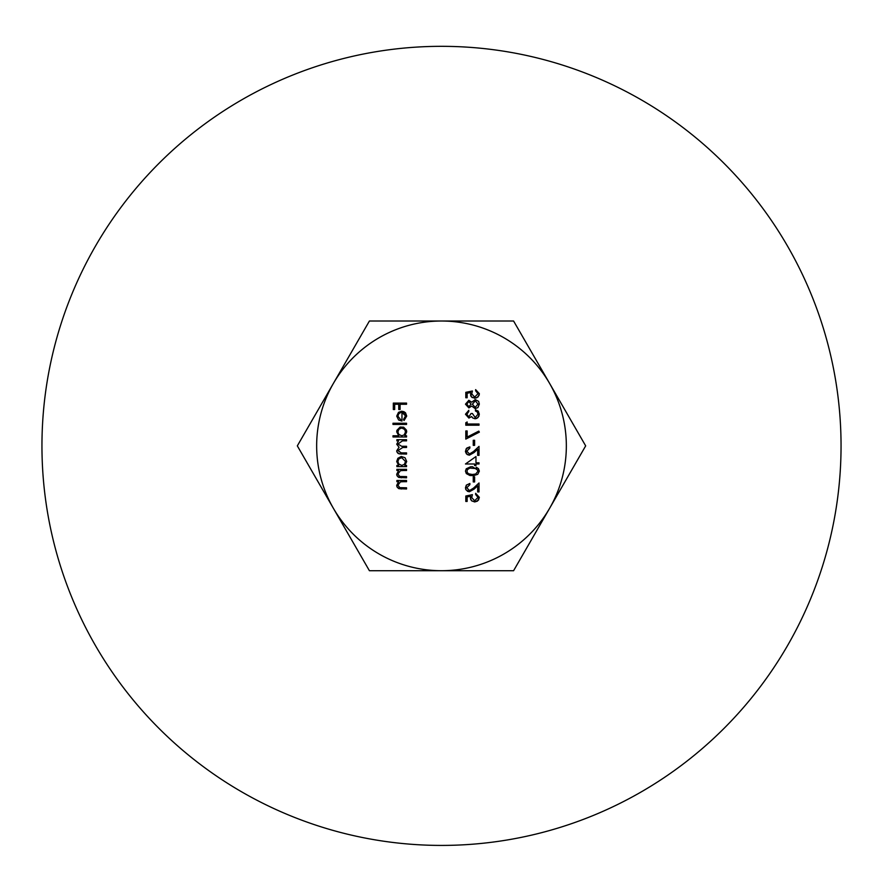 <?xml version="1.0" encoding="UTF-8"?>
<svg xmlns="http://www.w3.org/2000/svg" width="883" height="883" viewBox="0 0 883 883"><rect width="100%" height="100%" fill="white"/><g stroke="black" fill="none" stroke-linecap="round" stroke-linejoin="round"><path stroke-width="1.32" d="M401.964 421.048L401.964 412.405L405.529 415.926L403.487 419.48L404.039 420.54L406.71 416.081L401.743 411.224L398.52 412.328L396.71 416.103L398.619 419.999L401.964 421.048L398.619 419.999L396.71 416.103L398.52 412.328L401.743 411.224L403.917 411.688L405.529 412.825L406.71 416.081L404.039 420.54M403.487 419.48L405.529 415.926L401.964 412.405M398.807 413.685L397.902 416.169L400.783 419.866L397.902 416.169L398.807 413.685L400.783 412.527L398.807 413.685M471.047 413.509L468.884 416.897L466.82 414.237L468.851 410.286L465.462 414.226L468.895 418.078L471.61 416.544L472.736 417.968L475.087 418.763L476.82 418.376L479.039 415.981L478.398 411.335L475.451 409.778L475.451 410.97L477.284 411.997L478.001 414.204L475.197 417.571L472.405 413.509L471.047 413.509L468.884 416.897L466.82 414.237L468.851 411.478M472.405 413.509L475.197 417.571L478.001 414.204L477.284 411.997L475.451 410.97M475.451 409.778L478.2 411.114L479.348 414.193L477.957 417.615L475.087 418.763L472.736 417.968L471.61 416.544L468.895 418.078L465.462 414.226L468.851 410.286M479.016 424.017L467.151 424.017L467.151 421.975L465.805 422.758L465.805 425.198L479.016 425.198L479.016 424.017M478.785 431.114L467.151 437.085L467.151 430.959L465.805 430.959L465.805 439.094L479.348 432.14L478.785 431.114M473.255 445.352L474.613 445.352L474.613 440.275L473.255 440.275L473.255 445.352M473.542 451.5L469.491 453.994L466.82 451.136L469.866 448.067L469.866 446.886L466.853 448.023L465.462 451.191L467.328 454.613L469.392 455.186L474.127 452.504L477.659 449.204L477.659 455.352L479.016 455.352L479.016 446.379L473.542 451.5L469.491 453.994L466.82 451.136L469.866 448.067M474.127 452.504L469.392 455.186L466.456 453.906L465.484 451.721L466.147 448.829L469.866 446.886M479.016 462.802L475.97 462.802L475.97 456.533L465.462 463.994L474.613 463.994L474.613 465.518L475.97 465.518L475.97 463.994L479.016 463.994L479.016 462.802M473.255 481.952L474.613 481.952L474.613 476.864L473.255 476.864L473.255 481.952M473.542 488.089L469.491 490.595L466.82 487.725L469.866 484.657L469.866 483.476L466.379 485.098L465.694 489.248L467.571 491.345L469.392 491.776L474.127 489.105L477.659 485.793L477.659 491.941L479.016 491.941L479.016 482.968L473.542 488.089L469.491 490.595L466.82 487.725L469.866 484.657M474.127 489.105L469.392 491.776L465.926 489.767L465.462 487.78L466.301 485.209L469.866 483.476M472.405 494.657L471.732 497.571L472.405 494.657L465.805 496.014L465.805 501.434L467.151 501.434L467.151 496.941L470.628 496.224L470.661 499.392L471.677 500.849L474.701 501.941L478.487 500.142L479.348 497.328L475.628 493.299L475.628 494.491L478.001 497.405L474.646 500.749L471.732 497.571L474.646 500.749L478.001 497.405L475.628 494.491M475.628 493.299L479.348 497.328L477.46 501.114L474.701 501.941L471.544 500.716L470.385 498.034L470.628 496.224M400.098 404.271L406.544 404.271L406.544 403.089L393.321 403.089L393.321 409.524L394.679 409.524L394.679 404.271L398.752 404.271L398.752 409.524L400.098 409.524L400.098 404.271M402.482 440.871L406.544 440.871L406.544 439.679L396.886 439.679L396.886 440.871L398.564 440.871L396.71 444.193L399.05 447.273L396.71 450.816L396.864 451.853L399.039 453.851L406.544 454.083L406.544 452.891L401.301 452.891L397.902 450.606L402.78 447.471L406.544 447.471L406.544 446.29L401.633 446.29L397.902 443.994L402.482 440.871L397.902 443.994L401.633 446.29M402.78 447.471L397.902 450.606L401.301 452.891M401.312 454.083L398.034 453.409L396.853 451.798L396.71 450.816L399.05 447.273L396.71 444.193L398.564 440.871M396.886 465.429L398.674 465.429L396.71 461.522L397.847 458.31L401.246 456.478L405.032 457.725L406.71 461.489L404.867 465.429L406.544 465.429L406.544 466.621L396.886 466.621L396.886 465.429M405.529 461.533L401.699 457.637L398.906 458.884L397.902 461.368L398.652 463.917L401.732 465.429L404.348 464.414L405.529 461.533M549.623 508.288A124.856 124.856 0 0 0 441.5 321.015A124.856 124.856 0 0 0 333.377 508.288A124.856 124.856 0 0 0 549.623 508.288L513.586 570.716L369.414 570.716L297.328 445.871L369.414 321.015L513.586 321.015L585.672 445.871L549.623 508.288M441.5 46.324A399.535 399.535 0 0 1 787.515 645.639A399.535 399.535 0 0 1 95.485 645.639A399.535 399.535 0 0 1 441.5 46.324M403.045 481.699L406.544 481.699L406.544 480.507L396.886 480.507L396.886 481.699L398.63 481.699L396.71 485.374L396.909 486.61L398.95 488.663L406.544 488.983L406.544 487.791L399.8 487.659L397.902 485.164L400.463 481.875L403.045 481.699L400.463 481.875L397.902 485.164L399.8 487.659L401.997 487.791M401.61 488.983L398.553 488.487L397.107 487.063L396.71 485.374L398.63 481.699M403.045 470.518L406.544 470.518L406.544 469.326L396.886 469.326L396.886 470.518L398.63 470.518L396.71 474.193L396.897 475.385L398.884 477.46L406.544 477.802L406.544 476.61L399.8 476.478L397.902 473.983L400.463 470.694L403.045 470.518L400.463 470.694L397.902 473.983L399.8 476.478L401.997 476.61M401.61 477.802L398.443 477.25L397.052 475.76L396.71 474.193L398.63 470.518M392.99 435.783L398.752 435.783L396.71 431.875L396.953 430.286L400.12 427.052L403.641 427.184L406.423 430.109L406.71 431.842L404.867 435.783L406.544 435.783L406.544 436.975L392.99 436.975L392.99 435.783M405.529 431.886L404.657 429.425L401.699 427.99L398.895 429.237L397.902 431.897L398.752 434.381L401.732 435.783L404.193 434.911L405.529 431.886M392.99 424.436L406.544 424.436L406.544 423.244L392.99 423.244L392.99 424.436M479.348 471.125L477.747 474.326L473.63 475.639L469.922 475.495L466.312 473.586L465.462 471.125L466.235 468.796L470.573 466.787L472.416 466.699L479.348 471.125L478.454 468.63L476.147 467.173M475.727 473.994L478.001 471.158L476.345 468.575L469.855 468.089L467.228 469.745L467.074 472.295L468.641 473.818L472.405 474.491L475.727 473.994M468.884 407.913L465.462 404.171L468.851 400.297L471.654 402.229L475.275 399.613L478.63 401.379L479.348 404.083L477.902 407.593L475.164 408.597L471.654 406.037L468.884 407.913M471.047 404.149L468.873 401.478L466.82 404.105L468.84 406.732L471.047 404.149M478.001 404.105L475.319 400.805L472.405 404.182L475.186 407.405L478.001 404.105M472.405 390.981L471.732 393.884L472.405 390.981L465.805 392.328L465.805 397.758L467.151 397.758L467.151 393.255L470.628 392.549L471.312 396.787L474.701 398.266L477.99 397.019L479.337 394.05L475.628 389.624L475.628 390.805L478.001 393.719L474.646 397.074L471.732 393.884L474.646 397.074L478.001 393.719L475.628 390.805M475.628 389.624L479.348 393.652L479.05 395.429L476.632 397.88L472.162 397.56L470.694 395.794L470.628 392.549"/></g></svg>
